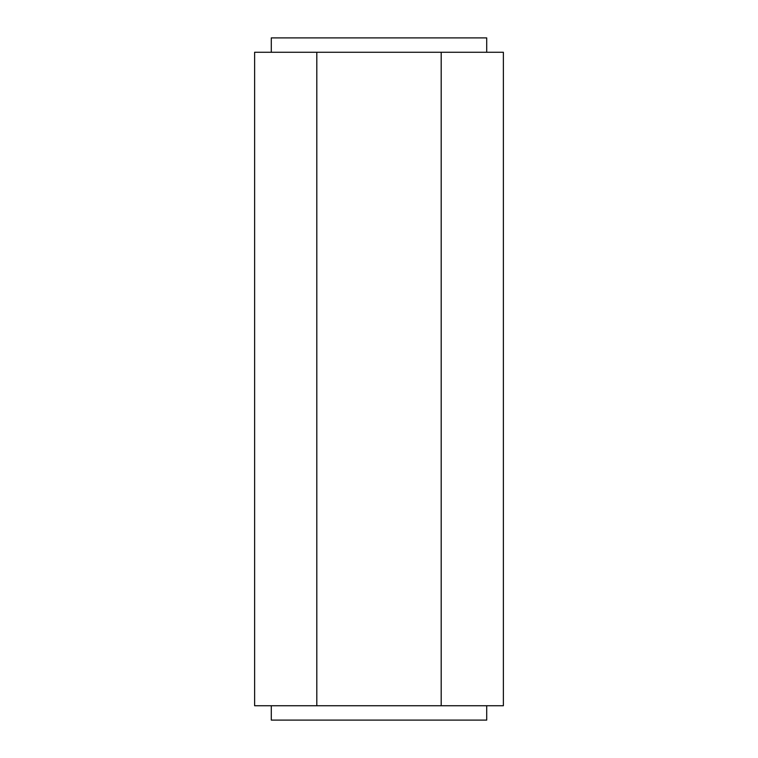 <?xml version="1.0" encoding="UTF-8"?>
<svg xmlns="http://www.w3.org/2000/svg" width="758" height="758" viewBox="0 0 758 758"><rect width="100%" height="100%" fill="white"/><g stroke="black" fill="none" stroke-linecap="round" stroke-linejoin="round"><path stroke-width="1.14" d="M271.288 52.264L271.288 37.9L486.712 37.9L486.712 52.264M472.281 52.264L503.378 52.264L503.378 705.736L441.194 705.736L441.194 52.264L472.281 52.264M316.806 52.264L316.806 705.736L254.622 705.736L254.622 52.264L441.194 52.264M316.806 705.736L441.194 705.736M271.288 705.736L271.288 720.1L486.712 720.1L486.712 705.736"/></g></svg>
